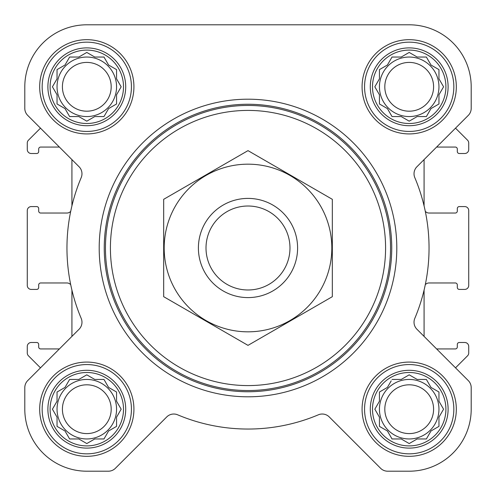 <?xml version="1.0" encoding="UTF-8"?>
<svg xmlns="http://www.w3.org/2000/svg" width="496" height="496" viewBox="0 0 496 496"><rect width="100%" height="100%" fill="white"/><g stroke="black" fill="none" stroke-linecap="round" stroke-linejoin="round"><path stroke-width="0.74" d="M392.02 379.44L401.227 379.44L409.2 374.833L417.173 379.44L426.38 379.44L430.987 387.413L438.96 392.02L438.96 401.227L443.567 409.2L438.96 417.173L438.96 426.38L430.987 430.987L426.38 438.96L417.173 438.96L409.2 443.567L401.227 438.96L392.02 438.96L387.413 430.987L379.44 426.38L379.44 417.173L374.833 409.2L379.44 401.227L379.44 392.02L387.413 387.413L391.201 380.854M372.496 409.2A36.704 36.704 0 0 1 427.552 377.413A36.704 36.704 0 0 1 427.552 440.987A36.704 36.704 0 0 1 372.496 409.2M69.62 379.44L78.827 379.44L86.8 374.833L94.773 379.44L103.98 379.44L108.587 387.413L116.56 392.02L116.56 401.227L121.167 409.2L116.56 417.173L116.56 426.38L108.587 430.987L103.98 438.96L94.773 438.96L86.8 443.567L78.827 438.96L69.62 438.96L65.013 430.987L57.04 426.38L57.04 417.173L52.433 409.2L57.04 401.227L57.04 392.02L65.013 387.413L69.62 379.44M50.096 409.2A36.704 36.704 0 0 1 105.152 377.413A36.704 36.704 0 0 1 105.152 440.987A36.704 36.704 0 0 1 50.096 409.2M69.62 57.04L78.827 57.04L86.8 52.433L94.773 57.04L103.98 57.04L108.587 65.013L116.56 69.62L116.56 78.827L121.167 86.8L116.56 94.773L116.56 103.98L108.587 108.587L103.98 116.56L94.773 116.56L86.8 121.167L78.827 116.56L69.62 116.56L65.013 108.587L57.04 103.98L57.04 94.773L52.433 86.8L57.04 78.827L57.04 69.62L65.013 65.013L69.62 57.04M50.096 86.8A36.704 36.704 0 0 1 105.152 55.013A36.704 36.704 0 0 1 105.152 118.587A36.704 36.704 0 0 1 50.096 86.8M392.02 57.04L401.227 57.04L409.2 52.433L417.173 57.04L426.38 57.04L430.987 65.013L438.96 69.62L438.96 78.827L443.567 86.8L438.96 94.773L438.96 103.98L430.987 108.587L426.38 116.56L417.173 116.56L409.2 121.167L401.227 116.56L392.02 116.56L387.413 108.587L379.44 103.98L379.44 94.773L374.833 86.8L379.44 78.827L379.44 69.62L387.413 65.013L392.02 57.04M372.496 86.8A36.704 36.704 0 0 1 427.552 55.013A36.704 36.704 0 0 1 427.552 118.587A36.704 36.704 0 0 1 372.496 86.8M59.384 348.936L40.672 348.936A1.984 1.984 0 0 1 38.688 346.952L38.688 344.472A1.984 1.984 0 0 0 36.704 342.488L31.248 342.488A3.968 3.968 0 0 0 27.28 346.456L27.28 352.997A3.968 3.968 0 0 0 28.439 355.799L40.48 367.84L27.708 380.612A9.92 9.92 0 0 0 24.8 387.63L24.8 409.2A62 62 0 0 0 86.8 471.2L108.37 471.2A9.92 9.92 0 0 0 115.388 468.292L166.755 416.925A9.92 9.92 0 0 1 177.624 414.805A181.04 181.04 0 0 0 318.376 414.805A9.92 9.92 0 0 1 329.245 416.925L380.612 468.292A9.92 9.92 0 0 0 387.63 471.2L409.2 471.2A62 62 0 0 0 471.2 409.2L471.2 387.63A9.92 9.92 0 0 0 468.292 380.612L416.925 329.245A9.92 9.92 0 0 1 414.805 318.376A181.04 181.04 0 0 0 414.805 177.624A9.92 9.92 0 0 1 416.925 166.755L468.292 115.388A9.92 9.92 0 0 0 471.2 108.37L471.2 86.8A62 62 0 0 0 409.2 24.8L86.8 24.8A62 62 0 0 0 24.8 86.8L24.8 108.37A9.92 9.92 0 0 0 27.708 115.388L79.075 166.755A9.92 9.92 0 0 1 81.195 177.624A181.04 181.04 0 0 0 81.195 318.376A9.92 9.92 0 0 1 79.075 329.245L27.708 380.612M71.92 290.086L71.92 336.4M70.717 284.692A4.96 4.96 0 0 0 66.96 282.968L40.672 282.968A1.984 1.984 0 0 0 38.688 284.952L38.688 287.432A1.984 1.984 0 0 1 36.704 289.416L31.248 289.416A3.968 3.968 0 0 1 27.28 285.448L27.28 210.552A3.968 3.968 0 0 1 31.248 206.584L36.704 206.584A1.984 1.984 0 0 1 38.688 208.568L38.688 211.048A1.984 1.984 0 0 0 40.672 213.032L66.96 213.032A4.96 4.96 0 0 0 70.717 211.308M71.92 159.6L71.92 205.914M59.384 147.064L40.672 147.064A1.984 1.984 0 0 0 38.688 149.048L38.688 151.528A1.984 1.984 0 0 1 36.704 153.512L31.248 153.512A3.968 3.968 0 0 1 27.28 149.544L27.28 143.003A3.968 3.968 0 0 1 28.439 140.201L40.48 128.16L27.708 115.388M436.616 147.064L455.328 147.064A1.984 1.984 0 0 1 457.312 149.048L457.312 151.528A1.984 1.984 0 0 0 459.296 153.512L464.752 153.512A3.968 3.968 0 0 0 468.72 149.544L468.72 143.003A3.968 3.968 0 0 0 467.561 140.201L455.52 128.16L468.292 115.388M425.283 284.692A4.96 4.96 0 0 1 429.04 282.968L455.328 282.968A1.984 1.984 0 0 1 457.312 284.952L457.312 287.432A1.984 1.984 0 0 0 459.296 289.416L464.752 289.416A3.968 3.968 0 0 0 468.72 285.448L468.72 210.552A3.968 3.968 0 0 0 464.752 206.584L459.296 206.584A1.984 1.984 0 0 0 457.312 208.568L457.312 211.048A1.984 1.984 0 0 1 455.328 213.032L429.04 213.032A4.96 4.96 0 0 1 425.283 211.308M468.292 380.612L455.52 367.84L467.561 355.799A3.968 3.968 0 0 0 468.72 352.997L468.72 346.456A3.968 3.968 0 0 0 464.752 342.488L459.296 342.488A1.984 1.984 0 0 0 457.312 344.472L457.312 346.952A1.984 1.984 0 0 1 455.328 348.936L436.616 348.936M424.08 205.914L424.08 159.6M424.08 336.4L424.08 290.086M39.68 86.8A47.12 47.12 0 0 1 110.36 45.992A47.12 47.12 0 0 1 110.36 127.608A47.12 47.12 0 0 1 39.68 86.8M39.68 409.2A47.12 47.12 0 0 1 110.36 368.392A47.12 47.12 0 0 1 110.36 450.008A47.12 47.12 0 0 1 39.68 409.2M362.08 409.2A47.12 47.12 0 0 1 432.76 368.392A47.12 47.12 0 0 1 432.76 450.008A47.12 47.12 0 0 1 362.08 409.2M362.08 86.8A47.12 47.12 0 0 1 432.76 45.992A47.12 47.12 0 0 1 432.76 127.608A47.12 47.12 0 0 1 362.08 86.8M471.2 108.37L471.2 86.8M409.2 24.8L348.328 24.8M251.832 24.8L86.8 24.8M24.8 86.8L24.8 108.37M24.8 387.63L24.8 409.2M86.8 471.2L108.37 471.2M177.624 414.805A9.92 9.92 0 0 0 166.755 416.925M329.245 416.925L380.612 468.292M387.63 471.2L409.2 471.2M471.2 409.2L471.2 387.63M110.416 248A137.584 137.584 0 0 1 316.789 128.848A137.584 137.584 0 0 1 316.789 367.152A137.584 137.584 0 0 1 110.416 248M105.456 248A142.544 142.544 0 0 1 319.269 124.558A142.544 142.544 0 0 1 319.269 371.442A142.544 142.544 0 0 1 105.456 248M104.247 248A143.753 143.753 0 0 1 319.877 123.51A143.753 143.753 0 0 1 319.877 372.49A143.753 143.753 0 0 1 104.247 248M99.2 248A148.8 148.8 0 0 1 322.4 119.133A148.8 148.8 0 0 1 322.4 376.867A148.8 148.8 0 0 1 99.2 248M370.289 86.8A38.911 38.911 0 0 1 428.656 53.103A38.911 38.911 0 0 1 428.656 120.497A38.911 38.911 0 0 1 370.289 86.8M364.56 86.8A44.64 44.64 0 0 1 431.52 48.143A44.64 44.64 0 0 1 431.52 125.457A44.64 44.64 0 0 1 364.56 86.8M47.889 86.8A38.911 38.911 0 0 1 106.256 53.103A38.911 38.911 0 0 1 106.256 120.497A38.911 38.911 0 0 1 47.889 86.8M42.16 86.8A44.64 44.64 0 0 1 109.12 48.143A44.64 44.64 0 0 1 109.12 125.457A44.64 44.64 0 0 1 42.16 86.8M47.889 409.2A38.911 38.911 0 0 1 106.256 375.503A38.911 38.911 0 0 1 106.256 442.897A38.911 38.911 0 0 1 47.889 409.2M42.16 409.2A44.64 44.64 0 0 1 109.12 370.543A44.64 44.64 0 0 1 109.12 447.857A44.64 44.64 0 0 1 42.16 409.2M370.289 409.2A38.911 38.911 0 0 1 428.656 375.503A38.911 38.911 0 0 1 428.656 442.897A38.911 38.911 0 0 1 370.289 409.2M364.56 409.2A44.64 44.64 0 0 1 431.52 370.543A44.64 44.64 0 0 1 431.52 447.857A44.64 44.64 0 0 1 364.56 409.2M375.652 85.386L374.833 86.8L375.652 88.214M379.44 103.98L380.854 104.799M392.02 116.56L401.227 116.56M407.786 120.348L409.2 121.167L410.614 120.348M437.546 104.799L438.96 103.98L438.96 94.773M442.748 88.214L443.567 86.8L442.748 85.386M426.38 57.04L417.173 57.04M410.614 53.252L409.2 52.433L407.786 53.252M380.854 68.801L379.44 69.62L379.44 78.827M438.96 86.8A29.76 29.76 0 0 0 409.2 57.04A29.76 29.76 0 0 0 379.44 86.8A29.76 29.76 0 0 0 409.2 116.56A29.76 29.76 0 0 0 438.96 86.8M384.809 86.8A24.391 24.391 0 0 1 421.395 65.677A24.391 24.391 0 0 1 421.395 107.923A24.391 24.391 0 0 1 384.809 86.8M58.454 68.801L57.04 69.62L57.04 78.827L56.631 79.527M52.433 86.8L53.252 88.214M69.62 116.56L78.827 116.56M85.386 120.348L86.8 121.167L88.214 120.348M103.98 116.56L104.799 115.146M116.56 103.98L116.56 94.773M120.348 88.214L121.167 86.8L120.348 85.386M104.799 58.454L103.98 57.04L94.773 57.04M88.214 53.252L86.8 52.433L85.386 53.252M116.56 86.8A29.76 29.76 0 0 0 86.8 57.04A29.76 29.76 0 0 0 57.04 86.8A29.76 29.76 0 0 0 86.8 116.56A29.76 29.76 0 0 0 116.56 86.8M53.252 407.786L52.433 409.2L53.252 410.614M69.62 438.96L78.827 438.96M85.386 442.748L86.8 443.567L88.214 442.748M103.98 438.96L104.799 437.546M116.56 426.38L116.56 417.173M120.348 410.614L121.167 409.2L120.348 407.786M104.799 380.854L103.98 379.44L94.773 379.44M88.214 375.652L86.8 374.833L85.386 375.652M58.454 391.201L57.04 392.02L57.04 401.227M116.56 409.2A29.76 29.76 0 0 0 86.8 379.44A29.76 29.76 0 0 0 57.04 409.2A29.76 29.76 0 0 0 86.8 438.96A29.76 29.76 0 0 0 116.56 409.2M375.652 407.786L374.833 409.2L375.652 410.614M392.02 438.96L401.227 438.96M407.786 442.748L409.2 443.567L410.614 442.748M438.96 426.38L438.96 417.173M442.748 410.614L443.567 409.2L442.748 407.786M426.38 379.44L417.173 379.44M410.614 375.652L409.2 374.833L407.786 375.652M380.854 391.201L379.44 392.02L379.44 401.227M438.96 409.2A29.76 29.76 0 0 0 409.2 379.44A29.76 29.76 0 0 0 379.44 409.2A29.76 29.76 0 0 0 409.2 438.96A29.76 29.76 0 0 0 438.96 409.2M62.409 86.8A24.391 24.391 0 0 1 98.995 65.677A24.391 24.391 0 0 1 98.995 107.923A24.391 24.391 0 0 1 62.409 86.8M62.409 409.2A24.391 24.391 0 0 1 98.995 388.077A24.391 24.391 0 0 1 98.995 430.323A24.391 24.391 0 0 1 62.409 409.2M384.809 409.2A24.391 24.391 0 0 1 421.395 388.077A24.391 24.391 0 0 1 421.395 430.323A24.391 24.391 0 0 1 384.809 409.2M206.007 248A41.993 41.993 0 0 1 268.993 211.637A41.993 41.993 0 0 1 268.993 284.363A41.993 41.993 0 0 1 206.007 248M198.4 248A49.6 49.6 0 0 1 272.8 205.046A49.6 49.6 0 0 1 272.8 290.954A49.6 49.6 0 0 1 198.4 248M248 164.176A83.824 83.824 0 0 1 320.596 289.912A83.824 83.824 0 0 1 175.404 289.912A83.824 83.824 0 0 1 248 164.176M332.32 296.682L332.32 199.318L248 150.635L163.68 199.318L163.68 296.682L248 345.365L332.32 296.682"/></g></svg>
